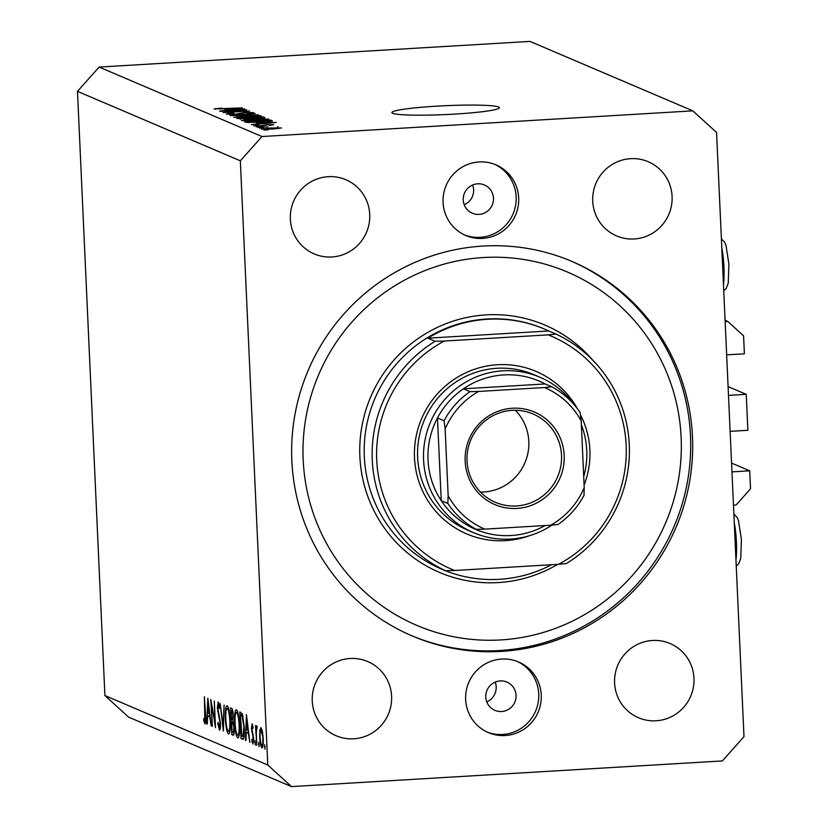 <?xml version="1.0" encoding="UTF-8"?>
<svg xmlns="http://www.w3.org/2000/svg" width="828" height="828" viewBox="0 0 828 828"><rect width="100%" height="100%" fill="white"/><g stroke="black" fill="none" stroke-linecap="round" stroke-linejoin="round"><path stroke-width="1.24" d="M725.09 320.291L727.771 321.43L725.142 321.585M726.653 354.86L744.393 353.804L743.575 335.826L727.771 321.43M728.091 386.604L746.235 394.335L728.495 395.391M746.235 394.335L747.87 430.281L730.13 431.336M731.569 463.08L749.713 470.811L731.973 471.867M733.484 505.142L736.102 504.987L750.52 488.789L749.713 470.811M436.356 106.181A53.779 4.43 -2.6 0 0 391.903 112.577A53.779 4.43 -2.6 0 0 454.893 114.088A53.779 4.43 -2.6 0 0 499.346 107.702A53.779 4.43 -2.6 0 0 436.356 106.181M477.663 183.806A15.359 15.09 113.1 0 0 472.333 213.231A15.359 15.09 113.1 0 0 493.25 201.67A15.359 15.09 113.1 0 0 477.663 183.806M500.236 680.916A15.359 15.09 113.1 0 0 494.906 710.352A15.359 15.09 113.1 0 0 515.823 698.791A15.359 15.09 113.1 0 0 500.236 680.916M505.183 735.523A38.409 37.726 -66.9 0 1 488.385 732.614A38.409 37.726 -66.9 0 1 466.236 690.842A38.409 37.726 -66.9 0 1 501.716 659.047A38.409 37.726 -66.9 0 1 518.514 661.955A38.409 37.726 -66.9 0 1 540.663 703.728A38.409 37.726 -66.9 0 1 505.183 735.523M517.252 661.448A38.409 37.726 -66.9 0 1 538.014 703.334A38.409 37.726 -66.9 0 1 502.668 734.457A38.409 37.726 -66.9 0 1 487.133 732.055M479.143 161.936A38.409 37.726 113.1 0 0 443.663 193.731A38.409 37.726 113.1 0 0 465.812 235.504A38.409 37.726 113.1 0 0 482.61 238.412A38.409 37.726 113.1 0 0 518.09 206.617A38.409 37.726 113.1 0 0 495.941 164.844A38.409 37.726 113.1 0 0 479.143 161.936M464.56 234.945A38.409 37.726 113.1 0 0 480.095 237.336A38.409 37.726 113.1 0 0 515.44 206.224A38.409 37.726 113.1 0 0 494.678 164.327M482.962 246.061A203.574 199.962 113.1 0 0 294.944 414.59A203.574 199.962 113.1 0 0 412.303 635.987A203.574 199.962 113.1 0 0 501.364 651.398A203.574 199.962 113.1 0 0 689.382 482.869A203.574 199.962 113.1 0 0 572.024 261.472A203.574 199.962 113.1 0 0 482.962 246.061M328.219 176.674A40.334 39.62 113.1 0 0 290.97 210.064A40.334 39.62 113.1 0 0 314.226 253.927A40.334 39.62 113.1 0 0 331.862 256.98A40.334 39.62 113.1 0 0 369.112 223.591A40.334 39.62 113.1 0 0 345.866 179.728A40.334 39.62 113.1 0 0 328.219 176.674M350.099 658.498A40.334 39.62 113.1 0 0 312.849 691.877A40.334 39.62 113.1 0 0 336.106 735.74A40.334 39.62 113.1 0 0 353.742 738.793A40.334 39.62 113.1 0 0 390.992 705.404A40.334 39.62 113.1 0 0 367.746 661.551A40.334 39.62 113.1 0 0 350.099 658.498M652.464 640.479A40.334 39.62 113.1 0 0 615.214 673.868A40.334 39.62 113.1 0 0 638.46 717.731A40.334 39.62 113.1 0 0 656.107 720.784A40.334 39.62 113.1 0 0 693.357 687.395A40.334 39.62 113.1 0 0 670.111 643.532A40.334 39.62 113.1 0 0 652.464 640.479M630.584 158.666A40.334 39.62 113.1 0 0 593.334 192.055A40.334 39.62 113.1 0 0 616.581 235.908A40.334 39.62 113.1 0 0 634.227 238.961A40.334 39.62 113.1 0 0 671.477 205.572A40.334 39.62 113.1 0 0 648.231 161.719A40.334 39.62 113.1 0 0 630.584 158.666M211.419 705.363L212.372 726.384L210.747 699.432L214.845 721.85L214.307 700.954L215.528 727.729L211.885 705.332M219.337 727.326L220.041 723.186L217.35 707.712L218.209 701.947L219.648 707.008L219.348 708.489L218.292 704.669L217.764 707.774L220.455 723.393C220.569 727.843 220.238 730.068 219.461 730.079L217.785 723.62L218.116 722.43L219.337 727.326L220.414 727.284M219.223 704.618L218.199 704.659L219.223 704.597M223.363 731.072L220.134 703.438L223.084 725.38L224.109 705.135L223.363 731.072M228.901 733.887L228.456 733.908C226.934 732.542 225.909 727.543 225.382 718.921C225.112 710.383 225.702 705.994 227.141 705.756C228.683 707.091 229.718 712.121 230.246 720.867C230.505 729.416 229.905 733.763 228.456 733.908L228.704 733.95M238.164 737.841L237.719 737.862C236.208 736.496 235.173 731.497 234.645 722.875C234.386 714.336 234.966 709.948 236.404 709.71C237.946 711.045 238.981 716.075 239.509 724.821C239.768 733.37 239.178 737.717 237.719 737.862L237.967 737.903M245.471 740.491L246.454 714.667L249.87 742.374L248.338 733.308L246.237 732.407L245.926 740.47M264.939 749.133L264.743 744.672L265.001 749.133M240.337 160.818L267.775 765.01L291.487 786.6L722.358 760.932L743.989 736.641L716.551 132.449L692.839 110.859L261.969 136.527L240.337 160.818L77.48 91.359L104.908 695.551L267.775 765.01M259.702 737.024L259.847 730.286L260.996 727.595L262.424 731.372L263.211 738.524C263.387 744.672 262.962 747.777 261.917 747.85C260.82 746.877 260.085 743.275 259.702 737.024L260.106 737.003M258.936 746.577L258.74 742.116L259.009 746.577M256.815 745.335L255.51 725.597L256.059 728.65L256.742 725.783L257.135 726.611L256.287 732.076L256.815 745.335M255.262 744.972L254.993 740.522L255.231 744.983M252.799 741.598L253.057 736.796L251.453 728.557L252.074 723.796L253.068 726.943L252.861 728.505L252.136 726.197L252.913 726.146L252.188 726.197L251.867 728.64L253.668 738.783L252.923 744.01L251.836 740.946L252.033 739.259L252.799 741.598L253.668 741.557M244.281 727.191C244.581 735.771 243.991 739.787 242.511 739.228L241.072 738.617L239.851 711.852L242.304 713.84L244.281 727.191M233.403 735.181L231.799 734.664L230.588 707.899L231.488 708.282C232.337 708.354 232.927 710.766 233.268 715.547L232.989 721.012L234.189 728.236C234.314 733.132 233.931 735.45 233.061 735.202L233.237 735.243M206.845 724.024L207.828 698.19L211.243 725.897L209.722 716.831L207.621 715.941L207.31 723.993M204.868 721.157L204.381 696.721L205.623 714.978C205.996 720.391 205.779 723.361 204.971 723.9L203.709 720.329L203.864 718.373L204.868 721.157L205.768 721.116M104.908 695.551L128.63 717.141L291.487 786.6M241.693 110.29L220.155 111.345L246.609 109.762L227.99 112.07L249.559 111.024L223.105 112.598L241.714 110.579M226.593 114.254C225.972 113.819 228.435 113.426 233.982 113.063L229.729 114.088L235.193 114.223L245.067 112.463L253.658 112.608L247.179 113.684L250.584 112.794L245.481 112.67L235.763 114.419L226.417 114.109M229.635 114.575L229.615 113.985L229.749 114.585M250.729 113.405L250.584 112.794M258.605 114.885L230.194 115.62L255.262 113.457L233.506 115.537L258.605 114.885M233.982 117.41L245.367 115.837L261.13 115.796C261.017 116.406 257.094 116.945 249.363 117.379L233.817 117.265M241.693 120.691L253.078 119.118L268.831 119.077C268.717 119.698 264.794 120.226 257.073 120.671L241.528 120.557M256.711 123.093L276.304 122.43L251.329 124.635L258.326 123.786L256.711 123.093M268.055 129.934L263.79 129.955L268.055 129.934M261.969 136.527L99.112 67.068L529.972 41.4L692.839 110.859M261.493 129.137L270.156 127.988L281.416 127.947L272.95 129.085L261.369 129.044M263.594 128.029L259.34 128.05L263.594 128.029M267.93 126.87L257.467 127.253L267.93 126.87M278.104 126.632L277.525 126.787M260.344 126.643L256.09 126.663L260.344 126.643M253.885 125.897L258.916 125.038L256.659 125.742L260.271 125.835L267.237 124.573L273.789 124.697L269.39 125.494L271.056 124.873L268.106 124.749L261.224 126.011L253.741 125.773M260.975 122.254L245.833 122.296L244.467 121.716L270.922 120.132L272.484 121.033L260.975 122.254M264.67 117.773L247.365 119.17L236.767 118.425L263.221 116.852L264.867 117.628M224.988 109.565L244.591 108.903L219.617 111.107L226.613 110.259L224.988 109.565M214.307 109.017L221.552 108.095L217.422 108.841L219.906 108.923L242.159 107.868L214.204 108.923M99.112 67.068L77.48 91.359M486.792 701.854A15.359 15.09 113.1 0 0 495.216 682.106M464.218 204.733A15.359 15.09 113.1 0 0 472.643 184.986M278.653 128.112L264.246 128.982L278.653 128.112L278.746 128.63M268.096 122.699L259.961 122.979L261.265 123.527L268.096 122.699M260.002 123.869L259.961 122.979M270.984 121.385L270.922 120.132M268.313 120.526L248.048 121.737L260.53 122.047L269.255 121.188L268.313 120.526M248.079 122.616L248.048 121.737M269.276 121.602L269.131 120.867M248.897 122.647L248.866 122.089M244.519 121.002L244.467 119.863M265.747 119.263L253.513 119.325L244.777 120.505L256.67 120.464L265.747 119.263L265.881 119.936M244.798 121.012L244.664 120.412L244.695 121.012M263.273 118.042L263.221 116.852M260.613 117.245L252.706 117.711L258.367 118.218L261.4 117.576L260.613 117.245M252.747 118.642L252.706 117.711M261.71 118.218L261.4 117.576M249.621 117.897L240.337 118.445L246.858 118.963L250.501 118.269L249.621 117.897M240.379 119.346L240.337 118.445M250.739 118.911L250.501 118.269M236.818 117.721L236.767 116.582M258.046 115.982L245.812 116.044L237.077 117.224L248.969 117.172L258.046 115.982L258.181 116.644M237.098 117.731L236.963 117.121L236.984 117.721M236.373 109.172L228.238 109.451L229.542 110L236.373 109.172M228.28 110.341L228.238 109.451M215.477 109.192L215.456 108.592M265.208 746.701L264.453 746.742M260.675 730.234L259.847 730.286M263.2 738.338L260.975 729.975L262.103 729.913L261.099 729.996C260.302 730.12 259.982 732.532 260.116 737.22C260.406 741.96 260.965 744.703 261.803 745.438L263.035 745.397M261.803 745.438C262.6 745.397 262.931 743.037 262.797 738.359M259.205 744.134L258.45 744.186M255.459 742.54L254.713 742.581M252.426 740.915L251.836 740.946M253.668 741.546L252.913 741.598M253.14 734.519L252.447 734.56M252.312 731.61L251.743 731.641M248.638 732.262L246.237 732.407M247.996 730.462L246.713 719.894L246.34 729.758L248.421 730.441M243.711 738.462L241.072 738.617M240.399 714.771L241.89 736.278L243.184 736.164L243.867 727.015L242.18 716.272L240.399 714.771L242.604 714.647M243.039 716.22L242.18 716.272M244.156 736.102L241.89 736.278M239.499 724.614L239.095 724.635C238.65 717.607 237.802 713.55 236.549 712.463L237.822 712.339M237.843 712.39L236.549 712.463C235.359 712.566 234.862 716.096 235.059 723.041C235.504 730.027 236.342 734.053 237.584 735.109L239.178 735.067M237.584 735.109C238.795 735.119 239.292 731.631 239.095 724.635M233.796 734.55L231.799 734.664M232.771 710.993L231.126 710.817L231.519 719.397L233.227 719.532M232.72 710.724L231.126 710.817M233.258 715.392L231.695 711.066M231.799 719.522C232.513 720.298 232.865 718.932 232.854 715.413M233.579 722.906L231.643 722.151L232.099 732.097L234.158 732.366M233.361 722.047L231.643 722.151M234.179 728.029L232.803 722.947M232.689 732.356C233.424 733.132 233.786 731.693 233.775 728.06M230.236 720.66L229.832 720.681C229.387 713.653 228.538 709.596 227.286 708.509L228.559 708.385M228.569 708.437L227.286 708.509C226.096 708.613 225.599 712.142 225.796 719.087C226.241 726.073 227.079 730.099 228.311 731.155L229.905 731.114M228.311 731.155C229.522 731.165 230.029 727.677 229.832 720.681M220.414 727.263L219.513 727.315M218.344 711.863L217.795 711.894M210.022 715.796L207.621 715.941M209.38 713.995L208.097 703.427L207.724 713.291L209.805 713.974M204.423 720.288L203.709 720.329M205.768 721.105L204.971 721.157M529.651 535.644A88.348 86.774 -66.9 0 1 505.422 540.632A88.348 86.774 -66.9 0 1 414.507 457.863A88.348 86.774 -66.9 0 1 497.442 364.734A88.348 86.774 -66.9 0 1 577.344 408.628M539.877 377.216L533.915 374.67A84.497 83.007 113.1 0 0 496.945 368.274A84.497 83.007 113.1 0 0 418.906 438.229A84.497 83.007 113.1 0 0 467.623 530.127L473.575 532.673A84.497 83.007 -66.9 0 1 424.867 440.765A84.497 83.007 -66.9 0 1 502.906 370.809A84.497 83.007 -66.9 0 1 539.877 377.216A84.497 83.007 -66.9 0 1 574.29 404.83M500.847 639.93A192.044 188.649 113.1 0 0 681.144 437.474A192.044 188.649 113.1 0 0 483.48 257.529A192.044 188.649 113.1 0 0 303.193 459.985A192.044 188.649 113.1 0 0 500.847 639.93M571.03 261.058A203.574 199.962 -66.9 0 1 687.302 482.558A203.574 199.962 -66.9 0 1 499.377 650.549A203.574 199.962 -66.9 0 1 411.309 635.552M548.747 330.972L427.807 338.176A130.596 128.278 113.1 0 1 487.589 319.277A130.596 128.278 113.1 0 1 544.72 329.171A130.596 128.278 113.1 0 1 548.747 330.972L556.033 334.077A130.596 128.278 -66.9 0 1 629.27 444.739A130.596 128.278 -66.9 0 1 566.455 563.516L558.6 564.303A126.756 124.51 113.1 0 0 626.154 445.257A126.756 124.51 113.1 0 0 548.177 334.864L444.263 341.053A126.756 124.51 113.1 0 0 376.709 460.109A126.756 124.51 113.1 0 0 454.686 570.492L445.505 570.72L438.229 567.615A130.596 128.278 113.1 0 0 442.255 569.416A130.596 128.278 113.1 0 0 499.387 579.31A130.596 128.278 113.1 0 0 551.593 564.727M445.505 570.72A130.596 128.278 -66.9 0 1 372.269 460.057A130.596 128.278 -66.9 0 1 435.093 341.281L427.807 338.176M584.102 485.001A84.497 83.007 -66.9 0 0 580.79 415.511A88.348 86.774 -66.9 0 1 580.842 415.615M558.6 564.303L454.686 570.492M556.033 334.077L548.177 334.864M444.263 341.053L435.093 341.281M516.951 508.423A50.322 49.421 -66.9 0 1 465.16 461.279A50.322 49.421 -66.9 0 1 512.397 408.235A50.322 49.421 -66.9 0 1 564.189 455.379A50.322 49.421 -66.9 0 1 516.951 508.423M512.108 410.357A48.014 47.165 113.1 0 0 467.758 450.111A48.014 47.165 113.1 0 0 495.444 502.327A48.014 47.165 113.1 0 0 516.444 505.96A48.014 47.165 113.1 0 0 560.794 466.216A48.014 47.165 113.1 0 0 533.108 414A48.014 47.165 113.1 0 0 512.108 410.357M480.478 492.091A48.014 47.165 113.1 0 0 483.738 492.008A48.014 47.165 113.1 0 0 525.573 461.175A48.014 47.165 113.1 0 0 515.368 410.284M470.004 391.654L478.594 391.458A76.818 75.462 113.1 0 0 445.133 429.049L444.098 420.738A80.658 79.229 -66.9 0 1 470.004 391.654L463.38 388.829A80.658 79.229 113.1 0 1 503.745 374.918A80.658 79.229 113.1 0 1 545.145 383.954L463.38 388.829A80.658 79.229 113.1 0 0 437.484 417.912L441.241 500.64A80.658 79.229 113.1 0 0 469.631 526.494A80.658 79.229 113.1 0 0 511.042 535.53A80.658 79.229 113.1 0 0 545.093 525.532M551.903 525.128A84.497 83.007 -66.9 0 1 510.545 539.069A84.497 83.007 -66.9 0 1 473.575 532.673M583.719 476.576A80.658 79.229 113.1 0 0 581.37 424.919M444.098 420.738L437.484 417.912A80.658 79.229 113.1 0 0 441.241 500.64L447.855 503.465L448.155 495.713A76.818 75.462 113.1 0 0 484.846 529.123L550.744 525.2A76.818 75.462 113.1 0 0 584.216 487.609L581.194 420.934A76.818 75.462 113.1 0 0 544.493 387.535L478.594 391.458M484.846 529.123L476.255 529.309A80.658 79.229 -66.9 0 1 447.855 503.465M469.631 526.494L476.255 529.309M550.744 525.2L558.031 524.497C569.043 516.889 577.716 507.15 584.04 495.279L584.216 487.609M580.159 412.634L580.231 412.696C572.872 401.673 563.392 393.041 551.779 386.779L551.769 386.779A80.658 79.229 -66.9 0 1 580.159 412.634L581.194 420.934M544.493 387.535L551.769 386.779L545.145 383.954M445.133 429.049L448.155 495.713M239.075 114.15L239.044 113.426M242.656 714.802L240.72 714.916M233.403 722.171L231.923 722.264M219.348 715.816L218.727 715.858M735.968 559.956A26.889 4.523 -93.4 0 0 735.223 528.699A26.889 4.523 -93.4 0 0 734.291 523.017M723.465 284.635A26.889 4.523 -93.4 0 0 722.72 253.368A26.889 4.523 -93.4 0 0 721.788 247.686M544.72 329.171L544.058 328.882A130.596 128.278 113.1 0 0 486.926 318.997A130.596 128.278 113.1 0 0 366.307 427.113A130.596 128.278 113.1 0 0 441.593 569.136L442.255 569.416M557.71 564.354A134.436 132.056 -66.9 0 1 498.239 582.57A134.436 132.056 -66.9 0 1 359.88 456.611A134.436 132.056 -66.9 0 1 486.088 314.888A134.436 132.056 -66.9 0 1 592.289 359.683M269.39 121.064L269.421 121.581M242.666 736.454L244.136 736.371M733.887 514.064L737.189 517.562L738.504 520.729L741.391 539.421L740.76 558.403L738.669 563.889L736.247 566.062M721.385 238.733L724.686 242.231L726.001 245.398L728.888 264.091L728.257 283.072L726.166 288.568L723.744 290.731"/></g></svg>

